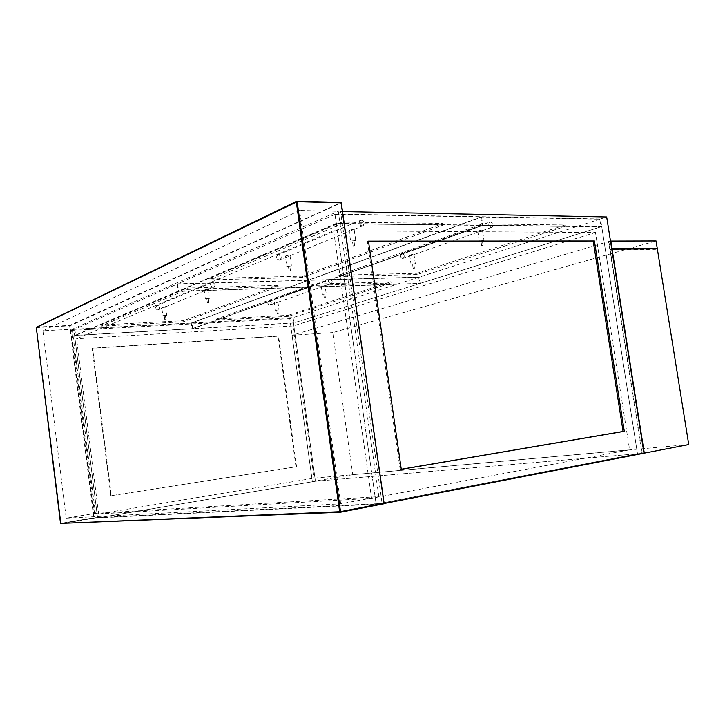 <?xml version="1.0" encoding="UTF-8"?>
<svg xmlns="http://www.w3.org/2000/svg" width="725" height="725" viewBox="0 0 725 725"><rect width="100%" height="100%" fill="white"/><g stroke="black" fill="none" stroke-linecap="round" stroke-linejoin="round"><path stroke-width="0.54" stroke-dasharray="3.62 2.72" d="M384.014 503.377L93.761 517.822L69.627 325.842L36.522 327.537L60.764 523.368L93.761 517.822M72.264 329.25L95.437 513.363L378.858 496.679L338.258 211.283L72.264 329.25L42.929 330.808L66.193 518.203L95.437 513.363M378.858 496.679L340.678 503.848L299.606 210.486L338.258 211.283M299.606 210.486L42.929 330.808M66.193 518.203L340.678 503.848M278.509 254.72C275.808 256.559 276.053 258.363 279.261 260.13C281.962 258.29 281.708 256.487 278.509 254.72M280.774 259.514L279.324 260.202C276.805 259.432 276.053 257.801 277.077 255.309L278.545 254.602C281.073 255.39 281.817 257.022 280.774 259.514L288.432 256.369L286.484 257.257L285.306 255.943L286.756 266.41L291.459 265.939L286.756 266.41M362.101 226.118C358.685 224.061 358.404 222.04 361.24 220.065C364.639 222.122 364.929 224.143 362.101 226.118M361.159 219.992L359.609 220.744C358.567 223.49 359.382 225.321 362.056 226.245L363.578 225.511C364.648 222.774 363.841 220.935 361.159 219.992M288.432 256.369L289.103 256.188C287.218 255.544 285.949 255.463 285.306 255.943M354.108 229.191L353.265 229.852C351.181 229.073 349.758 229.028 348.997 229.725L350.148 231.13L354.108 229.191L355.73 240.519L350.619 241.072L355.73 240.519M157.416 305.442C154.969 307.047 155.168 308.533 158.005 309.919C160.433 308.315 160.243 306.82 157.416 305.442M159.346 309.367L158.041 309.974C155.812 309.412 155.168 308.08 156.111 305.977L157.443 305.352C159.681 305.932 160.316 307.273 159.346 309.367L164.539 307.228L162.898 307.989L161.693 306.892L162.844 315.602L166.768 315.23L162.844 315.602M213.096 287.29C210.087 285.741 209.86 284.109 212.434 282.397C215.443 283.946 215.66 285.577 213.096 287.29M212.38 282.333L210.984 282.995C209.996 285.269 210.694 286.737 213.068 287.399L214.437 286.747C215.452 284.472 214.763 282.995 212.38 282.333M164.539 307.228L165.626 306.53L164.666 307.255L161.693 306.892M208.274 289.021L207.323 289.755L204.078 289.411L205.284 290.589L208.274 289.021L209.516 298.328L205.329 298.736L209.516 298.328M269.229 300.857C267.135 302.334 267.326 303.721 269.8 305.007C271.884 303.53 271.694 302.144 269.229 300.857M270.733 304.727L269.845 305.071C267.743 304.391 267.244 303.068 268.35 301.12L269.256 300.766C271.368 301.455 271.857 302.778 270.733 304.727L276.343 302.769L275.246 303.177L274.313 302.289L275.418 310.273L279.025 309.865L275.418 310.273M330.673 283.683C328.081 282.252 327.863 280.738 330.038 279.161C332.621 280.602 332.838 282.107 330.673 283.683M329.975 279.107L329.032 279.469C327.899 281.572 328.434 283.013 330.636 283.783L331.561 283.43C332.721 281.327 332.186 279.886 329.975 279.107M276.343 302.769L277.929 301.881L277.204 302.488L274.313 302.289M325.036 285.396L324.338 285.985L321.175 285.849L322.09 286.774L325.036 285.396L326.223 293.879L322.371 294.332L326.223 293.879M401.976 253.505C399.738 255.182 399.983 256.84 402.701 258.462C404.931 256.777 404.686 255.127 401.976 253.505M403.725 258.154L402.765 258.526C400.454 257.638 399.883 256.052 401.043 253.777L402.022 253.397C404.333 254.303 404.903 255.889 403.725 258.154L411.746 255.345L410.495 255.816L409.625 254.837L411.002 264.244L415.325 263.692L411.002 264.244M491.251 227.442C488.405 225.584 488.133 223.753 490.426 221.959C493.263 223.817 493.544 225.647 491.251 227.442M490.345 221.886L489.339 222.276C488.17 224.759 488.795 226.517 491.197 227.559L492.193 227.179C493.372 224.705 492.755 222.938 490.345 221.886M411.746 255.345L413.313 254.828C411.465 254.112 410.241 254.112 409.625 254.837M482.478 230.333L481.889 230.822C479.841 229.97 478.464 230.024 477.766 230.976L478.582 231.982L482.478 230.333L483.992 240.419L479.279 241.072L483.992 240.419M208.292 302.597L207.359 302.778L208.292 302.597M207.114 298.655L208.048 298.473L207.114 298.655M187.385 289.411L278.246 286.547L183.697 321.791L100.974 326.105L187.385 289.411L187.213 288.061L278.074 285.269L278.246 286.547M164.539 315.52L165.4 315.357L164.539 315.52M165.581 319.208L164.729 319.372L165.581 319.208M183.697 321.791L183.552 320.695L100.829 324.954L187.213 288.061M278.074 285.269L183.552 320.695M191.282 322.997L74.856 329.195L177.262 284.019L307.708 280.376L191.282 322.997L192.043 328.715L308.66 287.182L178.241 291.441L75.636 335.34L192.043 328.715M74.856 329.195L75.636 335.34M177.262 284.019L178.241 291.441M307.708 280.376L308.66 287.182M100.829 324.954L100.974 326.105M336.273 223.409L376.148 504.183L97.576 517.976L74.593 335.512L336.273 223.409L601.732 226.59L637.511 453.787L376.148 504.183L334.932 214.011L600.527 218.959L637.511 453.787L376.148 504.183L384.141 503.503M98.645 513.971L371.581 498.32L333.627 230.749L76.56 338.738L98.645 513.971L314.088 478.147L629.617 449.835L371.581 498.32M601.732 226.59L293.462 323.033L315.411 481.255L643.99 453.234L641.96 453.406L608.538 241.57L292.075 335.258L312.339 481.518L641.96 453.406M293.462 323.033L74.593 335.512M97.576 517.976L315.411 481.255L292.728 317.695L73.823 329.368L97.576 517.976L315.411 481.255L97.576 517.976M333.627 230.749L595.479 232.517L629.617 449.835M595.479 232.517L292.982 325.96L314.088 478.147M292.982 325.96L76.56 338.738M325.181 297.857L324.265 298.038L325.181 297.857M323.966 294.223L324.882 294.033L323.966 294.223M288.405 316.327L216.657 320.069L314.016 285.414L391.065 282.986L288.405 316.327L288.26 315.303L390.893 281.817L313.843 284.173L216.512 318.991L216.657 320.069M276.923 310.173L277.766 310.01L276.923 310.173M278.019 313.59L277.177 313.753L278.019 313.59M314.016 285.414L313.843 284.173M191.926 322.969L308.415 280.358L418.715 277.285L293.09 317.577L191.926 322.969L192.687 328.679L293.833 322.915L419.639 283.557L309.367 287.163L308.415 280.358M216.512 318.991L288.26 315.303M418.715 277.285L419.639 283.557M293.09 317.577L293.833 322.915M309.367 287.163L192.687 328.679M390.893 281.817L391.065 282.986M655.527 248.829L655.373 249.355L657.321 248.811M688.75 444.579L352.776 474.712L332.748 332.603L656.062 240.963M352.776 474.712L312.339 481.518L289.773 318.647L292.728 317.695M292.075 335.258L332.748 332.603M610.495 241.081L608.538 241.57M611.71 248.775L610.069 249.246L608.855 241.57M610.069 249.246L611.782 249.237M611.864 249.237L655.291 248.892M611.782 249.255L610.142 249.726L655.373 249.355M642.268 453.343L610.142 249.726M73.823 329.368L71.485 330.401L95.102 518.103M71.485 330.401L289.773 318.647M295.981 466.809L277.992 336.183L92.148 348.326L110.843 495.755L296.552 466.746L111.315 495.719L92.592 348.154L278.545 336.019L296.552 466.746M277.992 336.183L278.545 336.019M110.843 495.755L111.315 495.719M600.527 218.959L606.689 216.983M342.535 211.573L340.542 211.537L382.166 503.884M340.542 211.537L334.932 214.011M368.463 241.144L367.385 241.561L400.137 469.447L401.278 469.347M368.527 241.561L367.385 241.561M400.137 469.447L401.26 469.256M414.22 268.15L413.15 268.377L414.22 268.15M412.743 264.118L413.812 263.882L412.743 264.118M417.174 274.503L339.01 276.524L482.442 225.466L565.192 226.436L417.174 274.503L417.002 273.298L564.974 225.013L482.216 223.943L338.82 275.237L339.01 276.524M481.137 240.917L482.343 240.655L481.137 240.917M482.841 245.258L481.636 245.53L482.841 245.258M482.442 225.466L482.216 223.943M599.765 219.204L419.231 277.113L308.904 280.185L481.563 217.029L599.765 219.204L600.962 226.834L482.832 225.439L309.856 286.991L420.156 283.393L419.231 277.113M338.82 275.237L417.002 273.298M308.904 280.185L309.856 286.991M481.563 217.029L482.832 225.439M420.156 283.393L600.962 226.834M564.974 225.013L565.192 226.436M354.38 245.766L353.138 246.038L354.38 245.766M352.703 240.981L353.936 240.718L352.703 240.981M302.615 277.458L209.897 279.85L341.837 223.817L443.31 225.004L302.615 277.458L302.434 276.143L209.715 278.445L209.897 279.85M288.713 266.329L289.81 266.102L288.713 266.329M290.154 270.751L289.058 270.978L290.154 270.751M341.837 223.817L341.593 222.122L443.075 223.436L302.434 276.143M209.715 278.445L341.593 222.122M335.204 214.337L480.793 217.02L308.197 280.203L177.698 283.828L335.204 214.337L336.536 223.717L178.676 291.26L309.149 287.009L482.062 225.43L336.536 223.717M480.793 217.02L482.062 225.43M308.197 280.203L309.149 287.009M177.698 283.828L178.676 291.26M443.075 223.436L443.31 225.004M94.332 518.139L60.963 523.758L94.323 518.139L70.135 325.761L341.167 202.882M36.612 327.084L69.718 325.398L341.004 202.619M296.924 201.26L296.389 201.423M348.997 229.725L350.619 241.072M277.077 255.309L359.609 220.744M290.072 255.689L352.241 230.169M354.19 229.372L363.578 225.511M290 255.481L291.459 265.939M204.078 289.411L205.329 298.736M156.111 305.977L210.984 282.995M165.653 306.775L207.033 289.782M208.311 289.257L214.437 286.747M165.626 306.53L166.768 315.23M321.175 285.849L322.371 294.332M268.35 301.12L329.032 279.469M277.902 302.225L323.25 286.339M325.027 285.713L331.561 283.43M277.929 301.881L279.025 309.865M477.766 230.976L479.279 241.072M401.043 253.777L489.339 222.276M413.984 254.566L479.905 231.474M482.533 230.559L492.193 227.179M413.948 254.294L415.325 263.692M208.61 302.651L208.048 298.473M165.907 319.254L165.4 315.357M164.729 319.372L164.222 315.475M207.359 302.778L206.797 298.591M325.425 297.903L324.882 294.033M278.264 313.626L277.766 310.01M277.177 313.753L276.678 310.128M324.265 298.038L323.722 294.178M414.446 268.214L413.812 263.882M483.049 245.331L482.343 240.655M481.636 245.53L480.929 240.845M413.15 268.377L412.516 264.054M354.679 245.866L353.936 240.718M290.471 270.833L289.81 266.102M289.058 270.978L288.405 266.247M353.138 246.038L352.404 240.881"/><path stroke-width="1.09" d="M383.888 503.25L340.523 511.623L297.15 201.704L341.085 202.873L384.178 503.739L340.306 512.267M610.794 240.99L612.009 248.684L657.249 248.349L656.062 240.963L610.495 241.081M657.249 248.349L655.527 248.829M644.298 453.17L612.09 249.164L657.321 248.811L688.75 444.579L643.981 453.197L606.689 216.983L342.535 211.573M384.141 503.503L643.99 453.234M401.278 469.347L368.463 241.144L594.428 240.999L624.298 431.321L401.278 469.347M594.428 240.999L368.527 241.561M624.298 431.321L623.083 431.457L593.258 241.352M401.26 469.256L623.083 431.457M296.389 201.423L36.322 327.247L296.878 201.251L296.298 201.858L339.644 511.741L60.528 523.423L36.277 327.492L297.15 201.704L296.878 201.251L340.804 202.429L341.312 202.982L384.014 503.377M341.312 202.918L340.804 202.429L296.924 201.26M60.528 523.414L340.116 512.285M36.277 327.528L60.855 523.758M339.644 511.741L340.523 511.623L340.243 512.276L339.644 511.741M341.312 202.982L384.15 503.567"/></g></svg>
